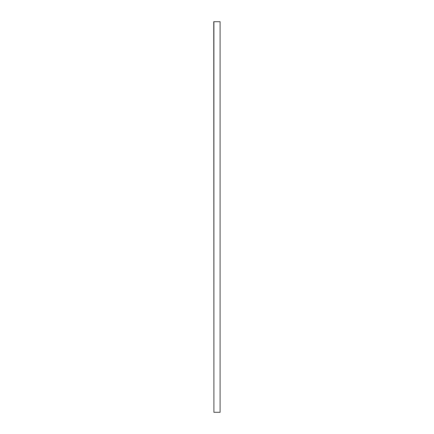 <?xml version="1.0" encoding="UTF-8"?>
<svg xmlns="http://www.w3.org/2000/svg" width="434" height="434" viewBox="0 0 434 434"><rect width="100%" height="100%" fill="white"/><g stroke="black" fill="none" stroke-linecap="round" stroke-linejoin="round"><path stroke-width="0.65" d="M213.908 412.3L213.745 21.7L220.092 21.7L220.092 412.3L213.908 412.3L213.908 21.7M220.092 21.7L220.092 412.3"/></g></svg>
